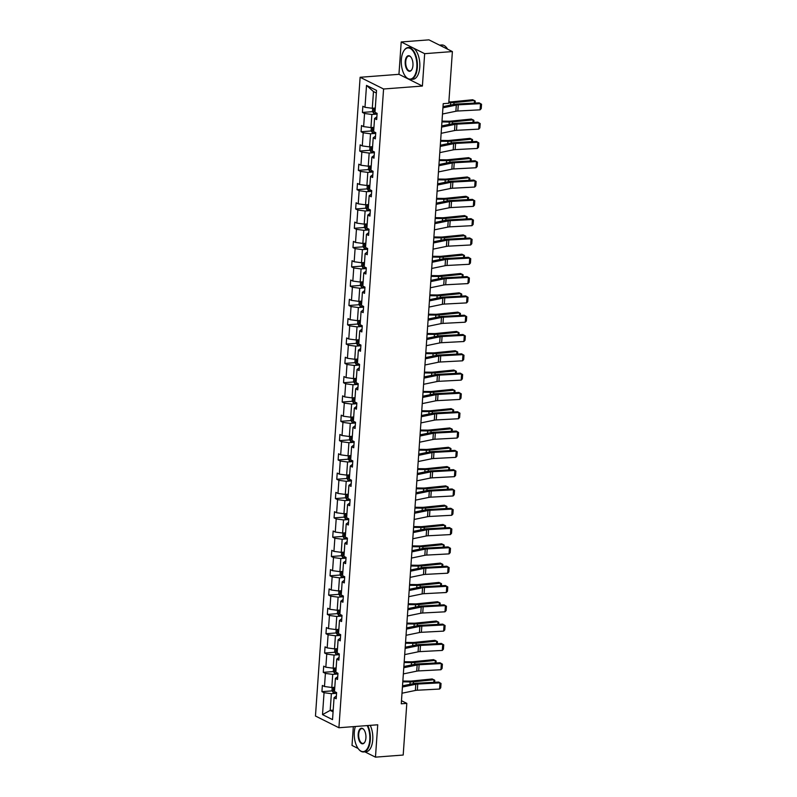 <?xml version="1.0" encoding="UTF-8"?>
<svg xmlns="http://www.w3.org/2000/svg" width="797" height="797" viewBox="0 0 797 797"><rect width="100%" height="100%" fill="white"/><g stroke="black" fill="none" stroke-linecap="round" stroke-linejoin="round"><path stroke-width="1.2" d="M353.33 726.645L352.015 745.434L358.092 748.463M360.124 77.279L315.463 716.025L338.914 727.741L383.576 88.995L360.124 77.279L398.948 74.32L422.4 86.046L424.662 53.678L401.21 41.962L398.948 74.32M401.21 41.962L428.935 39.85L452.387 51.566L424.662 53.678M364.896 751.87L375.467 757.15L403.192 755.038L406.809 703.372L401.479 700.702M336.563 693.29L331.363 693.679L330.197 710.396L322.516 714.61L324.05 692.713L321.928 691.647L332.15 690.869M333.186 710.167L330.197 710.396L333.076 711.831M331.363 693.679L324.05 692.713M337.918 673.983L332.718 674.382L331.801 687.492L324.479 686.516L322.357 685.46L321.928 691.647M324.479 686.516L325.395 673.405L323.273 672.339L333.495 671.562M339.263 654.676L334.063 655.074L333.146 668.185L325.834 667.209L323.702 666.153L323.273 672.339M325.834 667.209L326.75 654.098L324.628 653.032L334.85 652.255M340.618 635.368L335.417 635.767L334.501 648.878L327.178 647.901L325.056 646.845L324.628 653.032M327.178 647.901L328.095 634.791L325.973 633.725L336.195 632.948M341.963 616.061L336.762 616.46L335.846 629.57L328.533 628.594L326.401 627.538L325.973 633.725M328.533 628.594L329.45 615.483L327.328 614.417L337.549 613.64M343.318 596.754L338.117 597.152L337.201 610.263L329.878 609.287L327.756 608.231L327.328 614.417M329.878 609.287L330.795 596.176L328.673 595.11L338.894 594.333M344.663 577.446L339.462 577.845L338.546 590.956L331.233 589.989L329.111 588.923L328.673 595.11M331.233 589.989L332.15 576.869L330.028 575.803L340.249 575.026M346.018 558.139L340.817 558.538L339.901 571.648L332.578 570.682L330.456 569.616L330.028 575.803M332.578 570.682L333.495 557.561L331.373 556.495L341.594 555.718M347.372 538.832L342.172 539.23L341.246 552.341L333.933 551.375L331.811 550.309L331.373 556.495M333.933 551.375L334.85 538.254L332.728 537.188L342.949 536.411M348.717 519.524L343.517 519.923L342.6 533.044L335.278 532.067L333.156 531.001L332.728 537.188M335.278 532.067L336.195 518.947L334.073 517.881L344.294 517.104M350.072 500.217L344.872 500.616L343.945 513.736L336.633 512.76L334.511 511.694L334.073 517.881M336.633 512.76L337.549 499.639L335.427 498.573L345.649 497.796M351.417 480.91L346.217 481.308L345.3 494.429L337.978 493.453L335.856 492.387L335.427 498.573M337.978 493.453L338.894 480.332L336.772 479.266L346.994 478.489M352.772 461.602L347.572 462.001L346.645 475.122L339.333 474.145L337.211 473.079L336.772 479.266M339.333 474.145L340.249 461.025L338.127 459.959L348.349 459.182M354.117 442.295L348.917 442.694L348 455.814L340.678 454.838L338.556 453.772L338.127 459.959M340.678 454.838L341.594 441.717L339.472 440.651L349.694 439.874M355.472 422.988L350.272 423.386L349.355 436.507L342.033 435.531L339.911 434.465L339.472 440.651M342.033 435.531L342.949 422.41L340.827 421.344L351.049 420.567M356.817 403.68L351.616 404.079L350.7 417.2L343.377 416.223L341.255 415.157L340.827 421.344M343.377 416.223L344.294 403.103L342.172 402.037L352.394 401.26M358.172 384.373L352.971 384.772L352.055 397.892L344.732 396.916L342.61 395.85L342.172 402.037M344.732 396.916L345.649 383.795L343.527 382.729L353.748 381.952M359.517 365.066L354.316 365.464L353.4 378.585L346.077 377.609L343.955 376.543L343.527 382.729M346.077 377.609L346.994 364.488L344.872 363.422L355.103 362.645M360.872 345.759L355.671 346.157L354.755 359.278L347.432 358.301L345.31 357.235L344.872 363.422M347.432 358.301L348.349 345.181L346.227 344.115L356.448 343.338M362.217 326.451L357.016 326.85L356.1 339.97L348.777 338.994L346.655 337.928L346.227 344.115M348.777 338.994L349.694 325.873L347.572 324.807L357.803 324.03M363.571 307.144L358.371 307.542L357.454 320.663L350.132 319.687L348.01 318.621L347.572 324.807M350.132 319.687L351.049 306.566L348.927 305.51L359.148 304.723M364.916 287.837L359.716 288.235L358.799 301.356L351.477 300.379L349.355 299.313L348.927 305.51M351.477 300.379L352.394 287.259L350.272 286.203L360.503 285.416M366.271 268.529L361.071 268.928L360.154 282.048L352.832 281.072L350.71 280.006L350.272 286.203M352.832 281.072L353.748 267.951L351.626 266.895L361.848 266.108M367.616 249.222L362.416 249.62L361.499 262.741L354.177 261.765L352.055 260.699L351.626 266.895M354.177 261.765L355.103 248.644L352.971 247.588L363.203 246.801M368.971 229.915L363.771 230.313L362.854 243.434L355.532 242.457L353.41 241.391L352.971 247.588M355.532 242.457L356.448 229.337L354.326 228.281L364.548 227.494M370.316 210.607L365.116 211.006L364.199 224.126L356.877 223.15L354.755 222.084L354.326 228.281M356.877 223.15L357.803 210.029L355.671 208.973L365.903 208.196M371.671 191.3L366.471 191.698L365.554 204.819L358.232 203.843L356.11 202.777L355.671 208.973M358.232 203.843L359.148 190.722L357.026 189.666L367.248 188.889M373.016 171.993L367.815 172.391L366.899 185.512L359.577 184.535L357.454 183.469L357.026 189.666M359.577 184.535L360.503 171.415L358.371 170.359L368.603 169.582M374.371 152.685L369.17 153.084L368.254 166.204L360.931 165.228L358.809 164.172L358.371 170.359M360.931 165.228L361.848 152.107L359.726 151.051L369.947 150.274M375.716 133.378L370.515 133.776L369.599 146.897L362.286 145.921L360.154 144.865L359.726 151.051M362.286 145.921L363.203 132.8L361.071 131.744L371.302 130.967M377.071 114.071L371.87 114.469L370.954 127.59L363.631 126.613L361.509 125.557L361.071 131.744M363.631 126.613L364.548 113.493L362.426 112.437L372.647 111.66M376.343 93.01L373.474 91.575L372.299 108.282L364.986 107.306L362.854 106.25L362.426 112.437M364.986 107.306L366.51 85.399L376.523 90.41L374.998 112.307L377.12 113.373L376.682 119.56L374.56 118.504L373.644 131.615L375.766 132.681L375.337 138.867L373.215 137.801L372.299 150.922L374.421 151.988L373.982 158.175L371.86 157.109L370.944 170.229L373.066 171.295L372.637 177.482L370.515 176.416L369.599 189.537L371.721 190.603L371.282 196.789L369.16 195.723L368.244 208.844L370.366 209.91L369.938 216.097L367.815 215.031L366.899 228.151L369.021 229.217L368.583 235.404L366.461 234.338L365.544 247.459L367.666 248.525L367.238 254.711L365.116 253.645L364.199 266.766L366.321 267.832L365.883 274.019L363.761 272.953L362.844 286.073L364.966 287.139L364.538 293.326L362.416 292.26L361.499 305.381L363.621 306.447L363.183 312.633L361.061 311.567L360.144 324.688L362.266 325.754L361.838 331.941L359.716 330.875L358.789 343.995L360.921 345.061L360.483 351.248L358.361 350.182L357.445 363.302L359.567 364.368L359.138 370.555L357.016 369.489L356.09 382.61L358.222 383.676L357.783 389.863L355.661 388.797L354.745 401.917L356.867 402.983L356.438 409.17L354.316 408.104L353.39 421.224L355.522 422.29L355.083 428.477L352.961 427.411L352.045 440.532L354.167 441.588L353.738 447.784L351.607 446.718L350.69 459.839L352.822 460.895L352.384 467.092L350.262 466.026L349.345 479.146L351.467 480.202L351.039 486.399L348.907 485.333L347.99 498.454L350.112 499.51L349.684 505.706L347.562 504.64L346.645 517.761L348.767 518.817L348.339 525.014L346.207 523.948L345.29 537.068L347.412 538.124L346.984 544.321L344.862 543.255L343.945 556.376L346.067 557.432L345.629 563.618L343.507 562.562L342.59 575.683L344.712 576.739L344.284 582.926L342.162 581.87L341.246 594.99L343.368 596.046L342.929 602.233L340.807 601.177L339.891 614.298L342.013 615.354L341.584 621.54L339.462 620.484L338.546 633.605L340.668 634.661L340.229 640.848L338.107 639.792L337.191 652.912L339.313 653.968L338.884 660.155L336.762 659.099L335.846 672.22L337.968 673.276L337.529 679.462L335.407 678.406L334.491 691.527L336.613 692.583L336.185 698.77L334.063 697.714L332.528 719.621L322.516 714.61M452.387 51.566L448.771 103.241L443.222 103.66L401.26 703.791L406.809 703.372M335.407 678.406L337.729 676.693M334.79 687.263L331.801 687.492M332.718 674.382L325.395 673.405M336.762 659.099L339.074 657.386M336.145 667.966L333.146 668.185M334.063 655.074L326.75 654.098M338.107 639.792L340.429 638.078M337.49 648.658L334.501 648.878M335.417 635.767L328.095 634.791M339.462 620.484L341.774 618.771M338.845 629.351L335.846 629.57M336.762 616.46L329.45 615.483M340.807 601.177L343.128 599.464M340.189 610.044L337.201 610.263M338.117 597.152L330.795 596.176M342.162 581.87L344.473 580.156M341.544 590.736L338.546 590.956M339.462 577.845L332.15 576.869M343.507 562.562L345.828 560.849M342.889 571.429L339.901 571.648M340.817 558.538L333.495 557.561M344.862 543.255L347.173 541.542M344.244 552.122L341.246 552.341M342.172 539.23L334.85 538.254M346.207 523.948L348.528 522.234M345.589 532.814L342.6 533.044M343.517 519.923L336.195 518.947M347.562 504.64L349.873 502.937M346.944 513.507L343.945 513.736M344.872 500.616L337.549 499.639M348.907 485.333L351.228 483.63M348.289 494.2L345.3 494.429M346.217 481.308L338.894 480.332M350.262 466.026L352.583 464.322M349.644 474.892L346.645 475.122M347.572 462.001L340.249 461.025M351.607 446.718L353.928 445.015M350.989 455.585L348 455.814M348.917 442.694L341.594 441.717M352.961 427.411L355.283 425.708M352.344 436.278L349.355 436.507M350.272 423.386L342.949 422.41M354.316 408.104L356.628 406.4M353.689 416.97L350.7 417.2M351.616 404.079L344.294 403.103M355.661 388.797L357.983 387.093M355.044 397.663L352.055 397.892M352.971 384.772L345.649 383.795M357.016 369.489L359.327 367.786M356.389 378.356L353.4 378.585M354.316 365.464L346.994 364.488M358.361 350.182L360.682 348.478M357.743 359.048L354.755 359.278M355.671 346.157L348.349 345.181M359.716 330.875L362.027 329.171M359.088 339.741L356.1 339.97M357.016 326.85L349.694 325.873M361.061 311.567L363.382 309.864M360.443 320.434L357.454 320.663M358.371 307.542L351.049 306.566M362.416 292.26L364.727 290.556M361.788 301.127L358.799 301.356M359.716 288.235L352.394 287.259M363.761 272.953L366.082 271.249M363.143 281.819L360.154 282.048M361.071 268.928L353.748 267.951M365.116 253.645L367.427 251.942M364.488 262.512L361.499 262.741M362.416 249.62L355.103 248.644M366.461 234.338L368.782 232.634M365.843 243.205L362.854 243.434M363.771 230.313L356.448 229.337M367.815 215.031L370.127 213.327M367.188 223.897L364.199 224.126M365.116 211.006L357.803 210.029M369.16 195.723L371.482 194.02M368.543 204.59L365.554 204.819M366.471 191.698L359.148 190.722M370.515 176.416L372.827 174.712M369.898 185.283L366.899 185.512M367.815 172.391L360.503 171.415M371.86 157.109L374.182 155.405M371.243 165.975L368.254 166.204M369.17 153.084L361.848 152.107M373.215 137.801L375.526 136.098M372.597 146.668L369.599 146.897M370.515 133.776L363.203 132.8M374.56 118.504L376.881 116.79M373.942 127.361L370.954 127.59M371.87 114.469L364.548 113.493M375.467 757.15L377.728 724.782L338.914 727.741M422.4 86.046L383.576 88.995M375.297 108.053L372.299 108.282M334.063 697.714L336.374 696M373.474 91.575L366.51 85.399M442.933 107.814L456.312 105.065A6.406 1.584 -176 0 1 458.275 104.825L480.521 103.64L479.136 102.843L456.89 104.018A9.604 2.371 4 0 0 453.961 104.367L443.022 106.629M442.504 114.011L455.884 111.251A6.406 1.584 -176 0 1 457.837 111.012L480.083 109.827L480.521 103.64L481.537 104.248L481.239 108.581L480.083 109.827M372.687 108.253L372.468 111.371L373.654 113.244A3.397 0.837 4 0 0 376.353 113.822L377.081 113.881M474.315 103.092L474.494 100.522L454.011 102.584A9.604 2.371 -176 0 1 450.644 102.713L448.811 102.693M475.132 103.052L475.271 101.08L472.711 99.745L452.238 101.807A6.406 1.584 4 0 1 449.986 101.896L448.87 101.886M375.168 109.787A3.397 0.837 -176 0 1 374.53 109.627L374.431 111.112A3.397 0.837 4 0 0 375.068 111.271M416.811 67.366A15.621 7.731 -94.4 0 0 412.637 50.54A15.621 7.731 -94.4 0 0 403.71 51.038A15.621 7.731 -94.4 0 0 401.349 59.636A15.621 7.731 -94.4 0 0 405.653 76.632A15.621 7.731 -94.4 0 0 416.811 67.366M403.81 50.878A16 7.93 85.6 0 1 403.91 50.709A16 7.93 85.6 0 1 408.194 47.521A16 7.93 85.6 0 1 417.339 67.436A16 7.93 85.6 0 1 410.624 79.431A16 7.93 85.6 0 1 405.902 76.93A16 7.93 85.6 0 1 405.783 76.781M412.946 65.434A7.811 3.865 85.6 0 1 411.76 69.728A7.811 3.865 85.6 0 1 407.297 69.987A7.811 3.865 85.6 0 1 405.215 61.568A7.811 3.865 85.6 0 1 410.794 56.936A7.811 3.865 85.6 0 1 412.946 65.434M410.913 57.095A7.422 3.676 -94.4 0 0 408.851 56.069A7.422 3.676 -94.4 0 0 405.733 61.638A7.422 3.676 -94.4 0 0 409.977 70.883A7.422 3.676 -94.4 0 0 411.86 69.558M439.506 45.13L441.687 44.971A16 7.93 85.6 0 1 447.615 49.185M439.615 45.19A16 7.93 85.6 0 1 442.763 46.764M408.194 47.521L410.634 47.332A16 7.93 85.6 0 1 419.77 67.247A16 7.93 85.6 0 1 413.065 79.252L410.624 79.431M355.372 726.485A15.621 7.731 -94.4 0 0 354.316 732.164A15.621 7.731 -94.4 0 0 358.63 749.16A15.621 7.731 -94.4 0 0 369.788 739.895A15.621 7.731 -94.4 0 0 367.208 725.589M367.786 725.539A16 7.93 85.6 0 1 370.306 739.965A16 7.93 85.6 0 1 363.601 751.96A16 7.93 85.6 0 1 358.879 749.459A16 7.93 85.6 0 1 358.75 749.31M365.913 737.962A7.811 3.865 85.6 0 1 364.737 742.266A7.811 3.865 85.6 0 1 360.274 742.515A7.811 3.865 85.6 0 1 358.182 734.097A7.811 3.865 85.6 0 1 363.761 729.464A7.811 3.865 85.6 0 1 365.913 737.962M363.89 729.624A7.422 3.676 -94.4 0 0 361.818 728.597A7.422 3.676 -94.4 0 0 358.71 734.167A7.422 3.676 -94.4 0 0 362.944 743.412A7.422 3.676 -94.4 0 0 364.837 742.087M370.226 725.36A16 7.93 85.6 0 1 372.747 739.775A16 7.93 85.6 0 1 366.042 751.78L363.601 751.96M441.588 127.121L454.967 124.372A6.406 1.584 -176 0 1 456.92 124.133L479.166 122.947L477.792 122.15L455.545 123.326A9.604 2.371 4 0 0 452.606 123.674L441.668 125.936M441.149 133.318L454.529 130.559A6.406 1.584 -176 0 1 456.492 130.319L478.738 129.134L479.166 122.947L480.183 123.555L479.884 127.889L478.738 129.134M440.233 146.429L453.613 143.679A6.406 1.584 -176 0 1 455.575 143.44L477.821 142.255L476.437 141.448L454.19 142.633A9.604 2.371 4 0 0 451.261 142.982L440.323 145.243M439.805 152.625L453.184 149.866A6.406 1.584 -176 0 1 455.137 149.627L477.383 148.441L477.821 142.255L478.838 142.862L478.529 147.196L477.383 148.441M371.332 127.56L371.123 130.678L372.299 132.551A3.397 0.837 4 0 0 374.998 133.129L375.736 133.189M472.97 122.399L473.149 119.829L452.666 121.891A9.604 2.371 -176 0 1 449.299 122.021L441.946 121.921M473.787 122.359L473.926 120.387L471.366 119.052L450.883 121.114A6.406 1.584 4 0 1 448.641 121.204L442.006 121.114M373.823 129.094A3.397 0.837 -176 0 1 373.175 128.935L373.076 130.419A3.397 0.837 4 0 0 373.713 130.578M369.987 146.867L369.768 149.985L370.954 151.858A3.397 0.837 4 0 0 373.654 152.436L374.381 152.496M471.615 141.707L471.794 139.136L451.311 141.199A9.604 2.371 -176 0 1 447.944 141.328L440.602 141.228M472.432 141.667L472.571 139.684L470.011 138.359L449.538 140.421A6.406 1.584 4 0 1 447.286 140.511L440.651 140.421M372.468 148.401A3.397 0.837 -176 0 1 371.83 148.242L371.731 149.726A3.397 0.837 4 0 0 372.368 149.886M438.888 165.736L452.268 162.977A6.406 1.584 -176 0 1 454.22 162.747L476.467 161.562L475.092 160.755L452.845 161.94A9.604 2.371 4 0 0 449.906 162.289L438.968 164.551M438.45 171.923L451.829 169.173A6.406 1.584 -176 0 1 453.792 168.934L476.038 167.749L476.467 161.562L477.483 162.17L477.184 166.503L476.038 167.749M368.632 166.174L368.423 169.293L369.599 171.166A3.397 0.837 4 0 0 372.299 171.744L373.036 171.803M470.26 161.014L470.449 158.444L449.966 160.506A9.604 2.371 -176 0 1 446.599 160.635L439.247 160.536M471.087 160.974L471.226 158.992L468.666 157.667L448.183 159.729A6.406 1.584 4 0 1 445.941 159.818L439.306 159.729M371.123 167.709A3.397 0.837 -176 0 1 370.475 167.549L370.376 169.034A3.397 0.837 4 0 0 371.013 169.193M437.533 185.043L450.913 182.284A6.406 1.584 -176 0 1 452.875 182.055L475.122 180.869L473.737 180.062L451.491 181.248A9.604 2.371 4 0 0 448.552 181.596L437.623 183.858M437.105 191.23L450.484 188.481A6.406 1.584 -176 0 1 452.437 188.241L474.683 187.056L475.122 180.869L476.138 181.477L475.829 185.811L474.683 187.056M367.287 185.482L367.068 188.6L368.254 190.473A3.397 0.837 4 0 0 370.944 191.051L371.681 191.111M468.915 180.321L469.094 177.751L448.611 179.813A9.604 2.371 -176 0 1 445.244 179.943L437.902 179.843M469.732 180.281L469.871 178.299L467.311 176.974L446.838 179.036A6.406 1.584 4 0 1 444.587 179.126L437.952 179.036M369.768 187.016A3.397 0.837 -176 0 1 369.131 186.857L369.031 188.341A3.397 0.837 4 0 0 369.669 188.5M436.188 204.351L449.568 201.591A6.406 1.584 -176 0 1 451.52 201.362L473.767 200.177L472.392 199.37L450.146 200.555A9.604 2.371 4 0 0 447.207 200.904L436.268 203.165M435.75 210.538L449.129 207.788A6.406 1.584 -176 0 1 451.092 207.549L473.338 206.363L473.767 200.177L474.783 200.784L474.484 205.118L473.338 206.363M365.933 204.789L365.713 207.907L366.899 209.78A3.397 0.837 4 0 0 369.599 210.358L370.336 210.418M467.56 199.629L467.749 197.058L447.266 199.12A9.604 2.371 -176 0 1 443.899 199.25L436.547 199.15M468.387 199.589L468.526 197.606L465.966 196.281L445.483 198.343A6.406 1.584 4 0 1 443.242 198.433L436.607 198.343M368.423 206.323A3.397 0.837 -176 0 1 367.776 206.164L367.676 207.648A3.397 0.837 4 0 0 368.314 207.808M434.833 223.658L448.213 220.899A6.406 1.584 -176 0 1 450.175 220.669L472.422 219.484L471.037 218.677L448.791 219.862A9.604 2.371 4 0 0 445.852 220.211L434.923 222.473M434.405 229.845L447.784 227.095A6.406 1.584 -176 0 1 449.737 226.856L471.983 225.671L472.422 219.484L473.438 220.092L473.129 224.425L471.983 225.671M364.588 224.096L364.368 227.215L365.554 229.088A3.397 0.837 4 0 0 368.244 229.666L368.981 229.725M466.215 218.936L466.394 216.366L445.912 218.428A9.604 2.371 -176 0 1 442.544 218.557L435.202 218.458M467.032 218.896L467.172 216.914L464.611 215.589L444.138 217.651A6.406 1.584 4 0 1 441.887 217.74L435.252 217.651M367.068 225.631A3.397 0.837 -176 0 1 366.431 225.471L366.321 226.956A3.397 0.837 4 0 0 366.969 227.115M433.488 242.965L446.868 240.206A6.406 1.584 -176 0 1 448.821 239.977L471.067 238.791L469.692 237.984L447.446 239.17A9.604 2.371 4 0 0 444.507 239.518L433.568 241.78M433.05 249.152L446.43 246.403A6.406 1.584 -176 0 1 448.392 246.163L470.638 244.978L471.067 238.791L472.083 239.399L471.784 243.733L470.638 244.978M363.233 243.404L363.014 246.522L364.169 248.345A3.397 0.837 4 0 0 366.899 248.973L367.636 249.033M464.86 238.243L465.05 235.663L444.567 237.735A9.604 2.371 -176 0 1 441.199 237.865L433.847 237.765M465.687 238.203L465.827 236.221L463.266 234.896L442.783 236.958A6.406 1.584 4 0 1 440.542 237.048L433.907 236.958M364.169 248.345L364.518 243.304M365.723 244.938A3.397 0.837 -176 0 1 365.076 244.779L364.976 246.263A3.397 0.837 4 0 0 365.614 246.422M432.133 262.273L445.513 259.513A6.406 1.584 -176 0 1 447.476 259.284L469.722 258.098L468.337 257.292L446.091 258.477A9.604 2.371 4 0 0 443.152 258.826L432.223 261.087M431.705 268.459L445.085 265.71A6.406 1.584 -176 0 1 447.037 265.471L469.284 264.285L469.722 258.098L470.738 258.706L470.429 263.04L469.284 264.285M361.888 262.711L361.669 265.829L362.854 267.692A3.397 0.837 4 0 0 365.544 268.28L366.281 268.34M463.515 257.551L463.695 254.97L443.212 257.042A9.604 2.371 -176 0 1 439.844 257.172L432.502 257.072M464.332 257.511L464.472 255.528L461.911 254.203L441.438 256.265A6.406 1.584 4 0 1 439.187 256.355L432.552 256.265M364.368 264.245A3.397 0.837 -176 0 1 363.731 264.086L363.621 265.57A3.397 0.837 4 0 0 364.269 265.73M430.788 281.58L444.168 278.82A6.406 1.584 -176 0 1 446.121 278.591L468.367 277.406L466.982 276.599L444.746 277.784A9.604 2.371 4 0 0 441.807 278.133L430.868 280.395M430.35 287.767L443.73 285.007A6.406 1.584 -176 0 1 445.692 284.778L467.939 283.593L468.367 277.406L469.383 278.014L469.084 282.347L467.939 283.593M429.434 300.887L442.813 298.128A6.406 1.584 -176 0 1 444.776 297.899L467.022 296.713L465.637 295.906L443.391 297.092A9.604 2.371 4 0 0 440.452 297.44L429.523 299.692M429.005 307.074L442.385 304.315A6.406 1.584 -176 0 1 444.337 304.085L466.584 302.9L467.022 296.713L468.038 297.321L467.729 301.655L466.584 302.9M428.089 320.195L441.468 317.435A6.406 1.584 -176 0 1 443.421 317.206L465.667 316.02L464.282 315.213L442.036 316.399A9.604 2.371 4 0 0 439.107 316.748L428.168 318.999M427.65 326.381L441.03 323.622A6.406 1.584 -176 0 1 442.993 323.393L465.239 322.207L465.667 316.02L466.683 316.628L466.384 320.962L465.239 322.207M426.734 339.502L440.113 336.742A6.406 1.584 -176 0 1 442.076 336.513L464.312 335.328L462.937 334.521L440.691 335.706A9.604 2.371 4 0 0 437.752 336.055L426.813 338.307M426.305 345.689L439.685 342.929A6.406 1.584 -176 0 1 441.638 342.7L463.884 341.514L464.312 335.328L465.338 335.935L465.03 340.269L463.884 341.514M425.389 358.809L438.768 356.05A6.406 1.584 -176 0 1 440.721 355.821L462.967 354.635L461.583 353.828L439.336 355.014A9.604 2.371 4 0 0 436.407 355.362L425.468 357.614M424.95 364.996L438.33 362.237A6.406 1.584 -176 0 1 440.293 362.007L462.539 360.822L462.967 354.635L463.984 355.243L463.685 359.577L462.539 360.822M424.034 378.117L437.414 375.357A6.406 1.584 -176 0 1 439.366 375.128L461.612 373.942L460.238 373.135L437.991 374.321A9.604 2.371 4 0 0 435.052 374.67L424.114 376.921M423.605 384.303L436.985 381.544A6.406 1.584 -176 0 1 438.938 381.315L461.184 380.129L461.612 373.942L462.639 374.55L462.33 378.884L461.184 380.129M422.689 397.424L436.069 394.664A6.406 1.584 -176 0 1 438.021 394.435L460.267 393.25L458.883 392.443L436.636 393.628A9.604 2.371 4 0 0 433.707 393.977L422.769 396.229M422.251 403.611L435.63 400.851A6.406 1.584 -176 0 1 437.593 400.622L459.839 399.436L460.267 393.25L461.284 393.857L460.985 398.191L459.839 399.436M421.334 416.731L434.714 413.972A6.406 1.584 -176 0 1 436.666 413.743L458.913 412.557L457.538 411.75L435.292 412.936A9.604 2.371 4 0 0 432.353 413.284L421.414 415.536M420.906 422.918L434.285 420.158A6.406 1.584 -176 0 1 436.238 419.929L458.484 418.744L458.913 412.557L459.939 413.165L459.63 417.498L458.484 418.744M419.989 436.039L433.369 433.279A6.406 1.584 -176 0 1 435.321 433.05L457.568 431.864L456.183 431.057L433.937 432.243A9.604 2.371 4 0 0 431.008 432.592L420.069 434.843M419.551 442.225L432.93 439.466A6.406 1.584 -176 0 1 434.893 439.237L457.129 438.051L457.568 431.864L458.584 432.472L458.285 436.806L457.129 438.051M418.634 455.346L432.014 452.586A6.406 1.584 -176 0 1 433.966 452.357L456.213 451.172L454.838 450.365L432.592 451.55A9.604 2.371 4 0 0 429.653 451.899L418.714 454.151M418.206 461.533L431.585 458.773A6.406 1.584 -176 0 1 433.538 458.544L455.784 457.358L456.213 451.172L457.239 451.779L456.93 456.113L455.784 457.358M360.533 282.018L360.314 285.137L361.499 287A3.397 0.837 4 0 0 364.199 287.587L364.936 287.647M462.16 276.858L462.34 274.278L441.867 276.35A9.604 2.371 -176 0 1 438.499 276.479L431.147 276.38M462.987 276.818L463.127 274.835L460.566 273.51L440.083 275.573A6.406 1.584 4 0 1 437.842 275.662L431.207 275.573M363.024 283.553A3.397 0.837 -176 0 1 362.376 283.393L362.276 284.878A3.397 0.837 4 0 0 362.914 285.037M359.188 301.326L358.969 304.444L360.144 306.307A3.397 0.837 4 0 0 362.844 306.895L363.581 306.955M460.815 296.165L460.995 293.585L440.512 295.657A9.604 2.371 -176 0 1 437.145 295.787L429.802 295.687M461.632 296.125L461.772 294.143L459.211 292.818L438.739 294.88A6.406 1.584 4 0 1 436.487 294.97L429.852 294.88M361.669 302.86A3.397 0.837 -176 0 1 361.031 302.701L360.921 304.185A3.397 0.837 4 0 0 361.569 304.344M357.833 320.633L357.614 323.751L358.799 325.614A3.397 0.837 4 0 0 361.499 326.202L362.237 326.262M459.461 315.473L459.64 312.892L439.167 314.964A9.604 2.371 -176 0 1 435.8 315.094L428.447 314.994M460.287 315.433L460.427 313.45L457.867 312.125L437.384 314.187A6.406 1.584 4 0 1 435.142 314.277L428.507 314.187M360.324 322.167A3.397 0.837 -176 0 1 359.676 322.008L359.577 323.492A3.397 0.837 4 0 0 360.214 323.652M356.488 339.94L356.269 343.059L357.445 344.922A3.397 0.837 4 0 0 360.144 345.509L360.882 345.569M458.116 334.78L458.295 332.2L437.812 334.272A9.604 2.371 -176 0 1 434.445 334.401L427.102 334.302M458.933 334.74L459.072 332.757L456.512 331.432L436.039 333.495A6.406 1.584 4 0 1 433.787 333.584L427.152 333.495M358.969 341.475A3.397 0.837 -176 0 1 358.331 341.315L358.222 342.8A3.397 0.837 4 0 0 358.869 342.959M355.133 359.248L354.914 362.366L356.1 364.229A3.397 0.837 4 0 0 358.799 364.817L359.527 364.877M456.761 354.087L456.94 351.507L436.467 353.579A9.604 2.371 -176 0 1 433.1 353.709L425.747 353.609M457.588 354.047L457.727 352.065L455.167 350.74L434.684 352.802A6.406 1.584 4 0 1 432.442 352.892L425.807 352.802M357.624 360.782A3.397 0.837 -176 0 1 356.976 360.623L356.877 362.107A3.397 0.837 4 0 0 357.514 362.266M353.788 378.555L353.569 381.673L354.745 383.536A3.397 0.837 4 0 0 357.445 384.124L358.182 384.184M455.416 373.394L455.595 370.814L435.112 372.886A9.604 2.371 -176 0 1 431.745 373.016L424.402 372.916M456.233 373.355L456.372 371.372L453.812 370.047L433.329 372.109A6.406 1.584 4 0 1 431.087 372.199L424.452 372.109M356.269 380.089A3.397 0.837 -176 0 1 355.631 379.93L355.522 381.414A3.397 0.837 4 0 0 356.169 381.574M352.433 397.862L352.214 400.981L353.4 402.844A3.397 0.837 4 0 0 356.1 403.431L356.827 403.491M454.061 392.702L454.24 390.122L433.767 392.194A9.604 2.371 -176 0 1 430.39 392.323L423.048 392.224M454.888 392.662L455.027 390.679L452.467 389.354L431.984 391.417A6.406 1.584 4 0 1 429.742 391.506L423.107 391.417M354.924 399.397A3.397 0.837 -176 0 1 354.276 399.237L354.177 400.722A3.397 0.837 4 0 0 354.814 400.881M351.088 417.17L350.869 420.278L352.045 422.151A3.397 0.837 4 0 0 354.745 422.739L355.482 422.799M452.716 412.009L452.895 409.429L432.412 411.501A9.604 2.371 -176 0 1 429.045 411.631L421.703 411.531M453.533 411.969L453.672 409.987L451.112 408.662L430.629 410.724A6.406 1.584 4 0 1 428.387 410.814L421.752 410.724M353.569 418.704A3.397 0.837 -176 0 1 352.932 418.545L352.822 420.029A3.397 0.837 4 0 0 353.469 420.188M349.734 436.477L349.514 439.585L350.67 441.418A3.397 0.837 4 0 0 353.4 442.046L354.127 442.106M451.361 431.316L451.54 428.736L431.067 430.808A9.604 2.371 -176 0 1 427.69 430.938L420.348 430.838M452.188 431.277L452.327 429.294L449.767 427.969L429.284 430.031A6.406 1.584 4 0 1 427.033 430.121L420.408 430.031M350.67 441.418L351.019 436.377M352.224 438.011A3.397 0.837 -176 0 1 351.577 437.852L351.477 439.336A3.397 0.837 4 0 0 352.115 439.496M348.389 455.784L348.169 458.893L349.345 460.766A3.397 0.837 4 0 0 352.045 461.353L352.782 461.413M450.016 450.624L450.195 448.044L429.713 450.116A9.604 2.371 -176 0 1 426.345 450.245L419.003 450.146M450.833 450.584L450.972 448.601L448.412 447.276L427.929 449.339A6.406 1.584 4 0 1 425.688 449.428L419.053 449.339M350.869 457.319A3.397 0.837 -176 0 1 350.232 457.159L350.122 458.644A3.397 0.837 4 0 0 350.77 458.803M417.279 474.653L430.659 471.894A6.406 1.584 -176 0 1 432.622 471.665L454.868 470.479L453.483 469.672L431.237 470.858A9.604 2.371 4 0 0 428.308 471.206L417.369 473.458M416.851 480.84L430.231 478.08A6.406 1.584 -176 0 1 432.183 477.851L454.429 476.666L454.868 470.479L455.884 471.087L455.585 475.42L454.429 476.666M347.034 475.092L346.815 478.2L348 480.073A3.397 0.837 4 0 0 350.7 480.661L351.427 480.721M448.661 469.931L448.841 467.351L428.368 469.423A9.604 2.371 -176 0 1 424.99 469.553L417.648 469.453M449.488 469.881L449.628 467.909L447.067 466.574L426.584 468.646A6.406 1.584 4 0 1 424.333 468.736L417.708 468.646M349.524 476.626A3.397 0.837 -176 0 1 348.877 476.467L348.777 477.951A3.397 0.837 4 0 0 349.415 478.11M415.934 493.961L429.314 491.201A6.406 1.584 -176 0 1 431.267 490.972L453.513 489.786L452.138 488.979L429.892 490.165A9.604 2.371 4 0 0 426.953 490.514L416.014 492.765M415.506 500.147L428.886 497.388A6.406 1.584 -176 0 1 430.838 497.159L453.085 495.973L453.513 489.786L454.539 490.394L454.23 494.728L453.085 495.973M345.689 494.399L345.47 497.507L346.645 499.38A3.397 0.837 4 0 0 349.345 499.968L350.082 500.028M447.316 489.238L447.496 486.658L427.013 488.73A9.604 2.371 -176 0 1 423.645 488.86L416.293 488.76M448.133 489.189L448.273 487.216L445.712 485.881L425.229 487.953A6.406 1.584 4 0 1 422.988 488.043L416.353 487.953M348.169 495.933A3.397 0.837 -176 0 1 347.532 495.774L347.422 497.258A3.397 0.837 4 0 0 348.07 497.418M414.579 513.268L427.959 510.508A6.406 1.584 -176 0 1 429.922 510.279L452.168 509.094L450.783 508.287L428.537 509.472A9.604 2.371 4 0 0 425.608 509.821L414.669 512.072M414.151 519.455L427.531 516.695A6.406 1.584 -176 0 1 429.483 516.466L451.73 515.28L452.168 509.094L453.184 509.701L452.885 514.035L451.73 515.28M344.334 513.706L344.115 516.815L345.3 518.688A3.397 0.837 4 0 0 348 519.275L348.727 519.335M445.961 508.546L446.141 505.965L425.668 508.038A9.604 2.371 -176 0 1 422.29 508.167L414.948 508.068M446.788 508.496L446.928 506.523L444.367 505.188L423.884 507.261A6.406 1.584 4 0 1 421.633 507.35L415.008 507.261M346.825 515.241A3.397 0.837 -176 0 1 346.177 515.081L346.077 516.566A3.397 0.837 4 0 0 346.715 516.725M413.235 532.575L426.614 529.816A6.406 1.584 -176 0 1 428.567 529.587L450.813 528.401L449.438 527.594L427.192 528.78A9.604 2.371 4 0 0 424.253 529.128L413.314 531.38M412.806 538.762L426.186 536.002A6.406 1.584 -176 0 1 428.138 535.773L450.385 534.588L450.813 528.401L451.839 529.009L451.53 533.342L450.385 534.588M342.989 533.014L342.77 536.122L343.945 537.995A3.397 0.837 4 0 0 346.645 538.583L347.382 538.642M444.616 527.853L444.796 525.273L424.313 527.345A9.604 2.371 -176 0 1 420.946 527.475L413.593 527.375M445.433 527.803L445.573 525.831L443.012 524.496L422.53 526.568A6.406 1.584 4 0 1 420.288 526.658L413.653 526.568M345.47 534.548A3.397 0.837 -176 0 1 344.832 534.388L344.722 535.873A3.397 0.837 4 0 0 345.37 536.032M411.88 551.883L425.259 549.123A6.406 1.584 -176 0 1 427.222 548.894L449.468 547.708L448.083 546.901L425.837 548.087A9.604 2.371 4 0 0 422.908 548.436L411.969 550.687M411.451 558.069L424.831 555.31A6.406 1.584 -176 0 1 426.784 555.081L449.03 553.895L449.468 547.708L450.484 548.316L450.185 552.65L449.03 553.895M341.634 552.321L341.415 555.429L342.6 557.302A3.397 0.837 4 0 0 345.3 557.89L346.028 557.95M443.262 547.16L443.441 544.58L422.968 546.652A9.604 2.371 -176 0 1 419.591 546.782L412.248 546.682M444.088 547.111L444.218 545.138L441.668 543.803L421.185 545.875A6.406 1.584 4 0 1 418.933 545.965L412.308 545.875M344.125 553.855A3.397 0.837 -176 0 1 343.477 553.696L343.377 555.18A3.397 0.837 4 0 0 344.015 555.34M410.535 571.19L423.914 568.43A6.406 1.584 -176 0 1 425.867 568.201L448.113 567.016L446.738 566.209L424.492 567.394A9.604 2.371 4 0 0 421.553 567.743L410.614 569.994M410.096 577.377L423.476 574.617A6.406 1.584 -176 0 1 425.439 574.388L447.685 573.202L448.113 567.016L449.139 567.623L448.831 571.957L447.685 573.202M340.289 571.628L340.07 574.737L341.246 576.61A3.397 0.837 4 0 0 343.945 577.197L344.683 577.257M441.917 566.468L442.096 563.887L421.613 565.96A9.604 2.371 -176 0 1 418.246 566.089L410.893 565.99M442.733 566.418L442.873 564.445L440.313 563.11L419.83 565.183A6.406 1.584 4 0 1 417.588 565.272L410.953 565.183M342.77 573.163A3.397 0.837 -176 0 1 342.132 573.003L342.023 574.488A3.397 0.837 4 0 0 342.67 574.647M409.18 590.497L422.559 587.738A6.406 1.584 -176 0 1 424.522 587.509L446.768 586.323L445.384 585.516L423.137 586.702A9.604 2.371 4 0 0 420.208 587.05L409.269 589.302M408.751 596.684L422.131 593.924A6.406 1.584 -176 0 1 424.084 593.695L446.33 592.51L446.768 586.323L447.784 586.931L447.486 591.254L446.33 592.51M338.934 590.936L338.715 594.044L339.901 595.917A3.397 0.837 4 0 0 342.6 596.505L343.328 596.564M440.562 585.775L440.741 583.195L420.258 585.267A9.604 2.371 -176 0 1 416.891 585.397L409.548 585.297M441.389 585.725L441.518 583.753L438.968 582.418L418.485 584.49A6.406 1.584 4 0 1 416.233 584.58L409.608 584.49M341.415 592.47A3.397 0.837 -176 0 1 340.777 592.31L340.678 593.795A3.397 0.837 4 0 0 341.315 593.954M407.835 609.805L421.214 607.045A6.406 1.584 -176 0 1 423.167 606.816L445.413 605.63L444.039 604.823L421.792 606.009A9.604 2.371 4 0 0 418.853 606.358L407.915 608.609M407.397 615.991L420.776 613.232A6.406 1.584 -176 0 1 422.739 613.003L444.985 611.817L445.413 605.63L446.43 606.238L446.131 610.562L444.985 611.817M337.589 610.233L337.37 613.351L338.546 615.224A3.397 0.837 4 0 0 341.246 615.812L341.983 615.872M439.217 605.082L439.396 602.502L418.913 604.574A9.604 2.371 -176 0 1 415.546 604.704L408.194 604.604M440.034 605.033L440.173 603.06L437.613 601.725L417.13 603.797A6.406 1.584 4 0 1 414.888 603.887L408.253 603.797M340.07 611.777A3.397 0.837 -176 0 1 339.432 611.618L339.323 613.102A3.397 0.837 4 0 0 339.97 613.262M406.48 629.112L419.86 626.352A6.406 1.584 -176 0 1 421.822 626.123L444.068 624.938L442.684 624.131L420.437 625.316A9.604 2.371 4 0 0 417.508 625.665L406.57 627.916M406.052 635.299L419.431 632.539A6.406 1.584 -176 0 1 421.384 632.31L443.63 631.124L444.068 624.938L445.085 625.545L444.786 629.869L443.63 631.124M336.234 629.54L336.015 632.659L337.201 634.532A3.397 0.837 4 0 0 339.901 635.119L340.628 635.179M437.862 624.39L438.041 621.809L417.558 623.882A9.604 2.371 -176 0 1 414.191 624.011L406.849 623.912M438.689 624.34L438.818 622.367L436.258 621.032L415.785 623.105A6.406 1.584 4 0 1 413.533 623.194L406.908 623.105M338.715 631.085A3.397 0.837 -176 0 1 338.077 630.925L337.978 632.41A3.397 0.837 4 0 0 338.615 632.569M405.135 648.419L418.515 645.66A6.406 1.584 -176 0 1 420.467 645.431L442.714 644.245L441.339 643.438L419.092 644.624A9.604 2.371 4 0 0 416.154 644.972L405.215 647.224M404.697 654.606L418.076 651.846A6.406 1.584 -176 0 1 420.039 651.617L442.285 650.432L442.714 644.245L443.73 644.853L443.431 649.176L442.285 650.432M334.879 648.848L334.67 651.966L335.846 653.839A3.397 0.837 4 0 0 338.546 654.427L339.283 654.486M436.517 643.697L436.696 641.117L416.213 643.189A9.604 2.371 -176 0 1 412.846 643.318L405.494 643.219M437.334 643.647L437.473 641.675L434.913 640.34L414.43 642.412A6.406 1.584 4 0 1 412.188 642.502L405.553 642.412M337.37 650.392A3.397 0.837 -176 0 1 336.733 650.232L336.623 651.717A3.397 0.837 4 0 0 337.27 651.876M403.78 667.727L417.16 664.967A6.406 1.584 -176 0 1 419.122 664.738L441.369 663.552L439.984 662.745L417.738 663.931A9.604 2.371 4 0 0 414.809 664.28L403.87 666.531M403.352 673.913L416.731 671.154A6.406 1.584 -176 0 1 418.684 670.925L440.93 669.739L441.369 663.552L442.385 664.16L442.086 668.484L440.93 669.739M333.535 668.155L333.315 671.273L334.501 673.146A3.397 0.837 4 0 0 337.201 673.734L337.928 673.794M435.162 663.004L435.341 660.424L414.858 662.486A9.604 2.371 -176 0 1 411.491 662.626L404.149 662.526M435.989 662.955L436.118 660.982L433.558 659.647L413.085 661.719A6.406 1.584 4 0 1 410.834 661.809L404.209 661.719M336.015 669.689A3.397 0.837 -176 0 1 335.378 669.54L335.278 671.024A3.397 0.837 4 0 0 335.916 671.184M402.435 687.034L415.815 684.274A6.406 1.584 -176 0 1 417.767 684.045L440.014 682.86L438.639 682.053L416.393 683.238A9.604 2.371 4 0 0 413.454 683.587L402.515 685.838M401.997 693.221L415.376 690.461A6.406 1.584 -176 0 1 417.339 690.232L439.585 689.046L440.014 682.86L441.03 683.467L440.731 687.791L439.585 689.046M332.18 687.462L331.97 690.581L333.146 692.454A3.397 0.837 4 0 0 335.846 693.041L336.583 693.101M433.817 682.312L433.996 679.731L413.513 681.794A9.604 2.371 -176 0 1 410.146 681.933L402.794 681.833M434.634 682.262L434.773 680.289L432.213 678.954L411.73 681.027A6.406 1.584 4 0 1 409.489 681.116L402.854 681.027M334.67 688.997A3.397 0.837 -176 0 1 334.033 688.847L333.923 690.332A3.397 0.837 4 0 0 334.561 690.491M456.312 105.065L455.884 111.251M458.275 104.825L457.837 111.012M373.972 108.153L373.624 113.194M376.403 113.015L376.353 113.822M453.892 104.387L454.011 102.584M450.484 105.084L450.644 102.713M375.078 111.062L374.431 111.112M454.967 124.372L454.529 130.559M456.92 124.133L456.492 130.319M453.613 143.679L453.184 149.866M455.575 143.44L455.137 149.627M372.617 127.46L372.269 132.501M375.058 132.322L374.998 133.129M452.537 123.694L452.666 121.891M449.129 124.392L449.299 122.021M373.733 130.369L373.076 130.419M371.272 146.768L370.924 151.809M373.703 151.629L373.654 152.436M451.192 143.002L451.311 141.199M447.784 143.699L447.944 141.328M372.378 149.677L371.731 149.726M452.268 162.977L451.829 169.173M454.22 162.747L453.792 168.934M369.918 166.075L369.569 171.116M372.358 170.937L372.299 171.744M449.837 162.309L449.966 160.506M446.43 163.006L446.599 160.635M371.033 168.984L370.376 169.034M450.913 182.284L450.484 188.481M452.875 182.055L452.437 188.241M368.573 185.382L368.224 190.423M371.003 190.244L370.944 191.051M448.492 181.616L448.611 179.813M445.085 182.314L445.244 179.943M369.678 188.291L369.031 188.341M449.568 201.591L449.129 207.788M451.52 201.362L451.092 207.549M367.218 204.69L366.869 209.731M369.659 209.551L369.599 210.358M447.137 200.924L447.266 199.12M443.73 201.621L443.899 199.25M368.334 207.599L367.676 207.648M448.213 220.899L447.784 227.095M450.175 220.669L449.737 226.856M365.873 223.997L365.524 229.038M368.304 228.859L368.244 229.666M445.792 220.231L445.912 218.428M442.385 220.928L442.544 218.557M366.979 226.906L366.321 226.956M446.868 240.206L446.43 246.403M448.821 239.977L448.392 246.163M366.959 248.166L366.899 248.973M444.437 239.538L444.567 237.735M441.03 240.236L441.199 237.865M365.634 246.213L364.976 246.263M445.513 259.513L445.085 265.71M447.476 259.284L447.037 265.471M363.173 262.612L362.824 267.653M365.604 267.473L365.544 268.28M443.092 258.846L443.212 257.042M439.675 259.543L439.844 257.172M364.279 265.521L363.621 265.57M444.168 278.82L443.73 285.007M446.121 278.591L445.692 284.778M442.813 298.128L442.385 304.315M444.776 297.899L444.337 304.085M441.468 317.435L441.03 323.622M443.421 317.206L442.993 323.393M440.113 336.742L439.685 342.929M442.076 336.513L441.638 342.7M438.768 356.05L438.33 362.237M440.721 355.821L440.293 362.007M437.414 375.357L436.985 381.544M439.366 375.128L438.938 381.315M436.069 394.664L435.63 400.851M438.021 394.435L437.593 400.622M434.714 413.972L434.285 420.158M436.666 413.743L436.238 419.929M433.369 433.279L432.93 439.466M435.321 433.05L434.893 439.237M432.014 452.586L431.585 458.773M433.966 452.357L433.538 458.544M361.818 281.919L361.469 286.96M364.259 286.781L364.199 287.587M441.737 278.153L441.867 276.35M438.33 278.85L438.499 276.479M362.934 284.828L362.276 284.878M360.473 301.226L360.114 306.267M362.904 306.088L362.844 306.895M440.392 297.46L440.512 295.657M436.975 298.158L437.145 295.787M361.579 304.135L360.921 304.185M359.118 320.533L358.77 325.575M361.559 325.395L361.499 326.202M439.037 316.768L439.167 314.964M435.63 317.465L435.8 315.094M360.234 323.443L359.577 323.492M357.773 339.841L357.415 344.882M360.204 344.702L360.144 345.509M437.692 336.075L437.812 334.272M434.275 336.772L434.445 334.401M358.879 342.75L358.222 342.8M356.418 359.148L356.07 364.189M358.859 364.01L358.799 364.817M436.338 355.382L436.467 353.579M432.93 356.08L433.1 353.709M357.534 362.057L356.877 362.107M355.073 378.455L354.715 383.496M357.504 383.317L357.445 384.124M434.993 374.68L435.112 372.886M431.575 375.387L431.745 373.016M356.179 381.365L355.522 381.414M353.719 397.763L353.37 402.804M356.159 402.624L356.1 403.431M433.638 393.987L433.767 392.194M430.231 394.694L430.39 392.323M354.834 400.672L354.177 400.722M352.374 417.07L352.015 422.111M354.804 421.932L354.745 422.739M432.293 413.294L432.412 411.501M428.876 414.002L429.045 411.631M353.479 419.979L352.822 420.029M353.45 441.239L353.4 442.046M430.938 432.602L431.067 430.808M427.531 433.309L427.69 430.938M352.135 439.286L351.477 439.336M349.674 455.685L349.315 460.726M352.105 460.546L352.045 461.353M429.583 451.909L429.713 450.116M426.176 452.616L426.345 450.245M350.78 458.594L350.122 458.644M430.659 471.894L430.231 478.08M432.622 471.665L432.183 477.851M348.319 474.992L347.97 480.033M350.75 479.854L350.7 480.661M428.238 471.216L428.368 469.423M424.831 471.924L424.99 469.553M349.435 477.901L348.777 477.951M429.314 491.201L428.886 497.388M431.267 490.972L430.838 497.159M346.974 494.299L346.615 499.34M349.405 499.161L349.345 499.968M426.883 490.524L427.013 488.73M423.476 491.231L423.645 488.86M348.08 497.208L347.422 497.258M427.959 510.508L427.531 516.695M429.922 510.279L429.483 516.466M345.619 513.607L345.27 518.638M348.05 518.468L348 519.275M425.538 509.831L425.668 508.038M422.131 510.538L422.29 508.167M346.735 516.516L346.077 516.566M426.614 529.816L426.186 536.002M428.567 529.587L428.138 535.773M344.274 532.914L343.915 537.945M346.705 537.776L346.645 538.583M424.183 529.138L424.313 527.345M420.776 529.846L420.946 527.475M345.38 535.823L344.722 535.873M425.259 549.123L424.831 555.31M427.222 548.894L426.784 555.081M342.919 552.221L342.571 557.252M345.35 557.083L345.3 557.89M422.838 548.446L422.968 546.652M419.431 549.153L419.591 546.782M344.035 555.13L343.377 555.18M423.914 568.43L423.476 574.617M425.867 568.201L425.439 574.388M341.574 571.529L341.216 576.56M344.005 576.39L343.945 577.197M421.483 567.753L421.613 565.96M418.076 568.46L418.246 566.089M342.68 574.438L342.023 574.488M422.559 587.738L422.131 593.924M424.522 587.509L424.084 593.695M340.219 590.836L339.871 595.867M342.65 595.698L342.6 596.505M420.139 587.06L420.258 585.267M416.731 587.768L416.891 585.397M341.335 593.745L340.678 593.795M421.214 607.045L420.776 613.232M423.167 606.816L422.739 613.003M338.874 610.143L338.516 615.174M341.305 615.005L341.246 615.812M418.784 606.368L418.913 604.574M415.376 607.075L415.546 604.704M339.98 613.052L339.323 613.102M419.86 626.352L419.431 632.539M421.822 626.123L421.384 632.31M337.52 629.451L337.171 634.482M339.95 634.302L339.901 635.119M417.439 625.675L417.558 623.882M414.032 626.382L414.191 624.011M338.625 632.36L337.978 632.41M418.515 645.66L418.076 651.846M420.467 645.431L420.039 651.617M336.175 648.758L335.816 653.789M338.605 653.61L338.546 654.427M416.084 644.982L416.213 643.189M412.677 645.69L412.846 643.318M337.28 651.667L336.623 651.717M417.16 664.967L416.731 671.154M419.122 664.738L418.684 670.925M334.82 668.065L334.471 673.096M337.251 672.917L337.201 673.734M414.739 664.29L414.858 662.486M411.332 664.997L411.491 662.626M335.926 670.974L335.278 671.024M415.815 684.274L415.376 690.461M417.767 684.045L417.339 690.232M333.475 687.373L333.116 692.404M335.906 692.224L335.846 693.041M413.384 683.597L413.513 681.794M409.977 684.304L410.146 681.933M334.581 690.282L333.923 690.332"/></g></svg>
